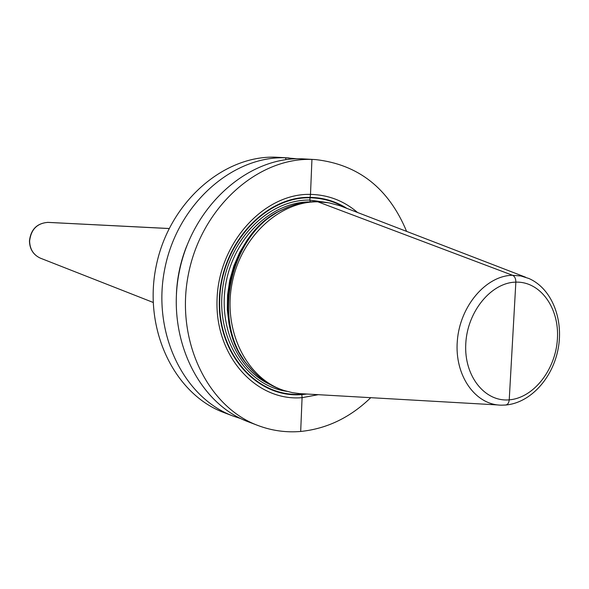 <?xml version="1.0" encoding="UTF-8"?>
<svg xmlns="http://www.w3.org/2000/svg" width="589" height="589" viewBox="0 0 589 589"><rect width="100%" height="100%" fill="white"/><g stroke="black" fill="none" stroke-linecap="round" stroke-linejoin="round"><path stroke-width="0.88" d="M370.776 397.649C350.286 417.513 326.917 428.777 300.684 431.457L302.083 397.663L301.774 393.754L302.083 397.663L300.684 431.457C286.121 432.687 271.941 430.728 258.151 425.567C207.424 406.999 174.933 339.919 188.524 273.642C201.659 207.269 257.776 157.425 311.942 159.428L310.491 194.385C264.181 193.104 218.615 242.815 217.047 299.536C214.779 356.271 256.348 401.72 302.083 397.663L318.443 394.652M258.151 425.567L248.506 421.901C198.147 403.465 165.884 337.114 179.314 271.625C192.286 206.047 247.903 156.799 301.678 158.794L315.498 159.582L301.678 158.794M241.026 418.691L233.34 416.143C183.569 397.906 151.667 332.711 164.839 268.466C177.554 204.125 232.375 155.82 285.525 157.793L297.062 158.787M233.34 416.143L224.151 412.653C174.734 394.534 143.061 330.046 156.078 266.552C168.645 202.962 222.973 155.231 275.74 157.189L289.015 157.948M406.616 231.425C388.762 188.37 358.392 164.419 315.498 159.582M357.692 212.6C344.028 200.878 328.301 194.804 310.491 194.385L309.785 200.069L310.366 201.791M284.001 390.485L282.153 389.874C268.982 385.493 257.68 377.461 248.241 365.791C210.612 322.404 229.681 233.995 281.844 209.964C292.961 204.331 304.329 201.548 315.94 201.607L317.861 201.813C279.09 201.107 239.981 237.809 231.764 284.958C223.187 332.049 247.306 378.86 284.001 390.485L292.461 392.664L299.661 393.621L497.999 404.952M525.55 277.198L340.162 205.797L328.927 202.815L315.94 201.607M324.598 202.204L317.861 201.813L512.555 275.277C514.764 276.388 515.868 278.671 515.854 282.138L509.227 399.843C508.859 403.171 507.541 404.901 505.281 405.033C507.541 404.901 508.859 403.171 509.227 399.843C533.641 398.017 555.744 369.575 557.415 338.83C559.44 308.069 540.459 281.343 515.854 282.138C491.292 282.455 467.276 311.5 465.774 343.748C463.896 376.025 484.799 402.147 509.227 399.843L512.526 341.237M176.428 293.852C177.142 277.286 180.587 261.31 186.757 245.922M47.341 222.362L169.058 228.547M275.74 157.189L285.525 157.793L286.011 159.656M347.157 208.543C335.818 201.313 323.405 197.587 309.924 197.359C264.991 196.181 220.875 244.391 219.344 299.352C217.135 354.328 257.378 398.459 301.774 394.586L307.163 394.004M304.771 393.864L301.759 394.144C257.57 397.987 217.518 354.048 219.712 299.337C221.243 244.634 265.146 196.645 309.88 197.808C322.463 198.007 334.14 201.298 344.918 207.681M327.521 202.587L309.785 200.069C268.849 199.192 228.024 240.04 222.443 290.009C216.384 339.941 246.806 385.795 286.821 391.339M269.548 384.256C236.439 368.861 217.076 323.346 226.64 279.598C235.953 235.791 272.354 202.307 308.864 201.917M253.984 372.255L245.385 362.463L238.251 351.051L232.765 338.285L229.092 324.473L227.339 309.954L227.553 295.096L229.747 280.268L233.862 265.86L239.782 252.225L247.365 239.723L256.406 228.65L266.662 219.277L277.868 211.819L289.736 206.444M252.261 370.459L247.225 364.724C209.978 321.763 228.834 234.312 280.474 210.523L287.432 207.365M505.848 405.011C530.733 402.788 552.835 377.932 558.21 348.497C563.702 319.098 551.738 288.529 528.966 278.516L520.963 275.991L512.555 275.277C486.087 275.556 459.95 306.008 457.329 340.825C454.347 375.642 475.448 405.261 501.659 405.166L505.281 405.033M40.685 258.284L40.266 258.115C33.382 254.868 29.833 249.162 29.612 240.982C31.033 229.401 37.151 223.194 47.967 222.37L48.423 222.392M252.306 370.503L248.241 365.791M287.484 207.343L281.844 209.964M501.659 405.166L505.495 405.041M153.133 302.429L40.266 258.115C33.256 254.801 29.656 249.066 29.45 240.908C30.827 229.386 37.004 223.209 47.967 222.37L169.072 228.503"/></g></svg>

